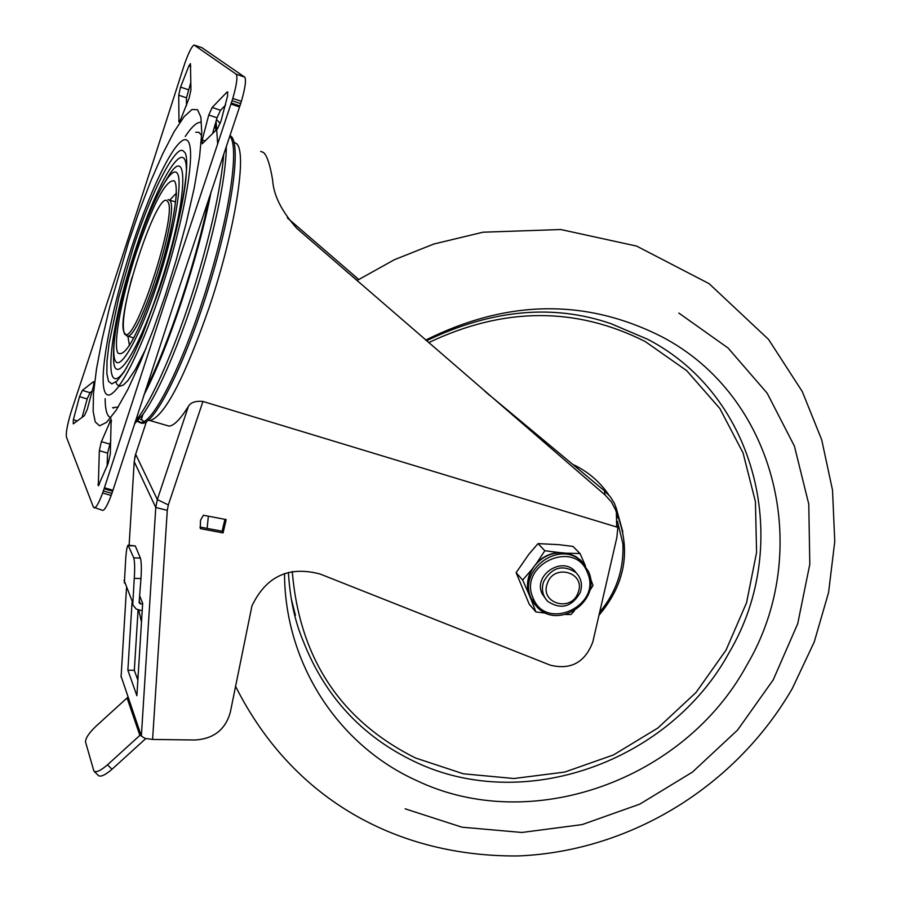 <?xml version="1.0" encoding="UTF-8"?>
<svg xmlns="http://www.w3.org/2000/svg" width="901" height="901" viewBox="0 0 901 901"><rect width="100%" height="100%" fill="white"/><g stroke="black" fill="none" stroke-linecap="round" stroke-linejoin="round"><path stroke-width="1.35" d="M128.618 242.02L139.126 211.453L150.704 181.304L162.642 153.958L174.062 131.805L184.086 116.702L192.037 109.46L197.567 109.753L200.9 117.186L201.756 132.774L199.583 156.729L194.244 187.836L186.124 223.493L176.089 260.445L165.165 295.607L153.384 329.304L140.624 361.583L127.863 389.435L116.206 410.18L106.6 422.321L99.583 425.824L95.224 421.882L93.152 411.329L93.479 393.602L96.486 369.14L102.061 339.429L109.764 306.734L128.618 242.02M133.01 248.451C150.456 193.197 177.272 141.052 183.815 151.695C192.713 154.995 180.166 228.178 159.86 287.824L142.065 335.825L132.751 356.278L124.203 371.696L117.096 380.943L111.837 383.894L108.514 381.337L106.881 373.859L107.016 361.008L109.145 343.044L118.943 296.722L133.01 248.451M135.274 251.773C151.053 203.288 170.447 165.761 176.889 172.834C183.567 179.108 174.479 231.794 157.236 283.984C140.083 336.298 120.329 371.617 115.26 360.76C109.945 350.658 119.405 300.168 135.274 251.773M156.245 282.531C171.978 234.902 180.324 186.744 174.253 180.842C165.885 179.333 153.181 203.401 136.141 253.046C121.556 297.499 112.907 343.81 117.828 352.922C125.16 358.238 137.966 334.767 156.245 282.531M227.12 91.958L212.185 107.456L208.762 115.013L202.207 139.925L202.274 143.766L217.49 128.719L221.015 120.993L227.705 95.461L227.12 91.958L227.987 92.251M212.185 107.456L220.508 110.26L217.186 117.445L212.546 133.663M99.335 450.691L98.31 485.853L108.233 463.182L110.327 453.89L111.172 419.156L101.284 441.986L99.335 450.691L107.591 453.113L110.823 440.645M93.445 381.664L82.351 390.392L79.513 396.654L73.364 419.731L73.251 423.864L84.401 415.665L87.307 409.302L93.591 385.684L93.929 381.81M82.351 390.392L90.021 392.701L87.284 398.625L82.059 417.4M180.448 87.42L178.713 95.202L178.995 121.973L180.538 119.833L189.052 98.288L190.933 89.976L190.46 63.644L188.895 65.852L180.448 87.42M190.888 82.295L186.451 97.815L186.473 105.642M102.354 510.281L93.434 507.173L66.505 437.267C65.739 433.651 67.079 425.846 70.526 413.841L72.035 409.031C108.908 298.231 146.075 184.277 183.545 67.17L185.201 62.248C189.109 51.548 192.093 45.816 194.154 45.05L236.141 74.186C237.819 76.596 236.704 84.683 232.796 98.446L166.482 297.544L104.426 487.768L112.952 490.245L175.042 300.224L241.4 101.362C245.309 87.611 246.401 79.525 244.678 77.114L201.937 47.708M232.109 100.743L240.713 103.66M94.368 507.984C96.351 507.421 99.11 502.42 102.646 492.982L104.426 487.768M104.111 488.759L112.625 491.236L112.952 490.245M103.39 490.944L111.915 493.41L112.625 491.236M102.827 510.416C104.843 509.876 107.624 504.887 111.161 495.46L111.915 493.41M90.021 392.701L92.454 390.82M107.073 466.538L107.591 453.113M220.508 110.26L225.577 105.09M140.466 419.393L141.671 419.911M143.822 395.212C167.901 349.633 198.749 256.706 211.082 191.845M217.659 143.732L216.071 121.004M137.481 420.463L141.975 423.279C155.287 425.171 189.559 354.363 212.76 273.769C234.035 201.576 241.153 139.869 229.958 135.589M229.755 136.197C238.968 144.813 231.253 204.685 211.071 273.24C189.728 347.223 158.587 414.742 143.777 421.691L140.365 422.794L136.738 421.15M214.9 124.912L215.992 130.217M209.1 197.747C196.891 259.488 168.51 345.004 145.725 389.412M260.659 151.413L263.531 152.494C267.045 155.569 270.086 164.77 272.643 180.11C273.555 195.269 281.63 211.363 296.868 228.415L605.055 494.964L604.47 490.808L484.704 391.113M166.178 425.261L168.926 426.083C173.78 425.925 180.268 419.382 188.377 406.452C190.674 402.432 195.528 400.765 202.939 401.441L616.689 527.006L616.397 512.432L615.541 509.775L611.464 502.015L605.055 494.964M345.894 270.953L357.235 280.391M134.677 457.978L135.634 454.205L134.215 461.684L155.772 507.5L167.282 510.338L152.596 739.439L195.145 740.003C213.661 738.82 225.374 729.619 230.296 712.387L251.931 605.945C266.077 576.336 288.827 565.704 320.193 574.061L550.376 665.197C571.009 670.13 585.166 662.325 592.858 641.805L616.825 537.683L617.872 527.164M200.304 528.628L200.495 520.282L203.401 515.248L226.185 519.573L223.065 532.919L200.304 528.628M132.042 602.397L127.874 670.186L136.884 695.696L142.662 603.298L139.632 595.741M127.874 670.186L134.328 670.31L137.864 680.12M138.078 609.898L134.328 670.31M223.065 532.919L222.13 531.218L199.932 527.029M287.374 217.918L358.711 279.434M617.354 517.827L616.43 508.772L614.414 503.344L610.326 496.789L604.47 490.808M616.689 527.006L618.176 527.457M224.912 519.336L222.13 531.218M152.596 739.439L145.106 738.403L141.356 736.094L121.128 676.369M136.513 676.381L137.909 676.414M127.987 697.137L95.979 726.251C88.917 733.02 85.449 738.279 85.55 742.041L93.918 771.121C96.182 772.743 100.709 770.648 107.501 764.814L112.006 769.263L145.771 738.583M138.101 676.347L136.67 676.797M138.754 610.067L141.491 622.073M142.189 610.81L136.152 609.042L132.751 604.684L134.272 578.307C134.925 568.249 134.745 561.424 133.742 557.832L128.088 545.161C127.154 546.175 126.399 550.207 125.813 557.257L124.349 582.992M134.272 578.307L140.973 578.588C141.615 568.531 141.434 561.717 140.41 558.124L135.285 545.95L128.426 545.184M140.973 578.588L139.137 602.161L139.869 603.591L142.606 604.233M140.815 734.518L107.501 764.814M93.918 771.121L98.412 775.547C100.687 777.18 105.214 775.085 112.006 769.263M425.7 340.082C507.072 299.56 585.627 298.366 661.357 336.501C777.101 396.429 813.614 552.403 746.839 665.118C684.478 780.198 531.128 835.565 416.363 780.446C338.517 745.364 284.716 663.767 284.525 573.543C284.716 663.767 338.517 745.364 416.363 780.446C531.128 835.565 684.478 780.198 746.839 665.118C813.614 552.403 777.101 396.429 661.357 336.501C585.627 298.366 507.072 299.56 425.7 340.082M617.444 521.296L622.918 543.844C623.976 569.601 616.228 592.396 599.661 612.241M578.149 592.486C571.639 612.793 539.361 603.388 547.335 583.42C553.901 562.99 586.224 572.608 578.149 592.486M580.267 592.475C571.876 607.026 561.041 610 547.752 601.395C542.571 595.876 541.186 589.31 543.596 581.686C551.817 567.258 562.573 564.172 575.829 572.45C581.258 578.003 582.744 584.681 580.267 592.475M576.043 572.653C563.823 555.174 532.896 574.297 542.053 593.691L546.502 600.032M581.933 561.864L577.147 557.73L572.417 555.129L565.873 553.191L559.059 552.527C550.545 553.113 543.168 556.514 536.94 562.72L534.383 566.11C541.952 556.75 551.536 552.336 563.136 552.842L568.734 553.552L575.897 556.593L580.818 560.332L584.783 565.04M535.307 605.089L529.934 596.744C525.981 586.146 527.468 575.93 534.383 566.11L531.827 569.5C527.592 577.136 526.454 584.986 528.414 593.061L531.466 600.426L538.235 608.164M567.202 553.169L580.053 553.563L572.98 546.423L558.913 544.666L538.043 543.607L528.977 554.104L516.115 572.653L529.247 604.256L535.904 611.925L531.466 600.426M580.053 553.563L585.504 566.019M590.335 578.127L593.004 585.459L589.547 590.977M536.94 562.72L544.823 550.748L538.043 543.607M544.823 550.748L559.059 552.527M528.414 593.061L522.681 580.053L516.115 572.653M522.681 580.053L531.827 569.5M574.433 610.765L570.986 614.505L565.501 614.505M546.4 613.277L535.904 611.925M185.234 136.468C191.845 126.512 197.116 121.815 201.058 122.378M112.625 407.691L118.2 407.015M110.789 417.749C107.084 416.487 105.203 410.135 105.147 398.681M131.839 246.728C152.674 182.644 178.522 132.042 187.453 140.612C196.722 148.113 184.66 219.078 161.245 289.863C137.954 360.805 111.454 407.466 104.989 392.104C98.164 377.756 110.879 310.699 131.839 246.728M201.464 135.364L199.031 132.413L195.765 132.199M126.681 367.631C101.149 408.063 108.21 331.174 135.432 249.96C157.844 179.986 186.439 133.224 186.417 170.559C185.91 188.568 179.997 218.087 168.701 259.128M126.365 281.427C117.243 314.314 112.974 339.925 113.56 358.249C113.594 389.277 138.213 352.46 159.894 285.673C187.307 203.953 190.584 137.673 167.158 178.274L161.842 186.969M169.726 200.09L176.213 193.298M129.451 345.59L127.874 336.129M177.182 293.737L173.994 303.367M146.097 348.27L135.443 369.309L127.796 380.684L123.313 385.054L119.585 386.326L116.837 384.288L115.88 382.035M208.762 115.013L217.073 117.806M79.513 396.654L87.183 398.952M178.713 95.202L186.451 97.815M232.796 98.446L241.4 101.362M231.354 103.029L239.959 105.946M231.005 104.066L239.61 106.971M102.646 492.982L111.161 495.46M194.492 45.151L202.229 47.809M236.141 74.186L244.678 77.114M180.549 87.093L188.275 89.706M188.895 65.852L190.787 66.494M178.668 121.027L179.671 121.365M73.364 419.731L77.317 420.913M101.396 441.648L109.629 444.08M97.894 484.287L99.358 484.704M109.843 420.823L111.544 421.33M202.207 139.925L205.27 140.95M126.534 335.803L127.435 335.994C139.959 339.598 180.898 208.041 169.602 200.281L168.07 199.56M124.406 332.638C132.424 353.282 179.322 210.733 167.451 201.374C157.878 186.744 114.483 319.551 124.406 332.638M135.488 420.79C152.19 402.206 180.099 337.109 199.898 268.735C213.447 221.556 221.398 183.342 223.741 154.082M220.227 123.279L219.416 122.525M142.223 416.093L140.702 417.118M226.342 146.345C226.005 180.808 212.636 235.386 202.511 269.816C191.406 308.829 166.201 381.269 142.91 414.483L134.452 423.943M233.933 142.29L236.085 143.327C247.798 150.422 235.454 229.552 209.437 306.723C184.581 377.913 164.86 415.834 150.264 420.497L148.293 420.091M141.356 736.094L155.772 507.5L157.326 499.582L168.341 504.909L167.282 510.338M202.939 401.441L168.341 504.909M188.377 406.452L157.326 499.582L135.646 454.239L146.491 421.488L135.646 454.239M134.249 461.177L129.125 545.218M121.083 677.023L126.5 588.116M128.719 545.646L135.285 545.95M133.742 557.832L140.41 558.124M140.41 603.794L139.238 600.843M139.632 595.843L142.651 603.4M139.925 735.565L127.131 698.162M124.056 580.267L132.447 601.891M288.388 572.36C289.976 598.771 294.965 621.803 303.367 641.467C325.058 696.574 362.134 736.624 414.618 761.615C523.853 814.369 670.107 761.807 729.416 652.087C792.948 544.632 757.73 396.091 647.481 339.193L610.946 323.662C553.09 303.772 491.608 309.471 426.5 340.769M291.203 598.647L295.438 615.338M618.964 518.852L617.388 515.034C631.117 551.097 624.979 584.501 598.962 615.248M608.794 494.964C600.505 482.699 589.716 473.104 576.437 466.177L572.585 464.308M292.262 571.482C299.515 658.349 340.612 720.53 415.575 758.023L463.373 773.801L513.908 778.509L564.724 772.078L613.48 754.937L657.921 727.985L696.034 692.475L726.071 650.049L746.591 602.634L756.581 552.403L755.432 501.677L743.043 452.888L719.809 408.446L686.697 370.638L645.161 341.502C575.784 306.565 503.625 306.948 428.662 342.639M405.146 808.816L461.976 827.197L521.927 832.468L582.136 824.595L639.834 804.12L692.43 772.101L737.581 730.047L773.227 679.85L797.712 623.74L809.808 564.251L808.771 504.098L794.412 446.119L767.156 393.174L728.053 348L678.825 313.064M622.839 531.917L616.566 509.324M580.3 560.231L588.578 571.673C601.834 600.483 558.688 630.554 537.255 607.229L531.128 598.106C517.67 569.916 559.904 539.339 581.573 561.537L588.511 571.561M587.441 572.698C575.108 538.257 517.726 564.69 533.043 597.87C545.724 632.029 602.386 605.686 587.441 572.698M113.008 407.871L113.582 408.13M176.292 192.645C177.013 193.219 172.35 230.791 163.565 258.564M214.821 125.194L215.328 126.478M133.844 337.965L127.435 335.994L124.721 334.215M175.56 201.993L169.253 199.943M132.053 277.283C124.18 307.004 121.624 325.779 124.383 333.584M220.216 123.324L216.51 119.596M141.975 423.279L140.365 422.794M134.846 422.749L142.91 414.483L141.502 419.123L143.777 421.691M168.926 426.083L148.316 420.057M485.662 391.912L489.705 395.426M616.397 512.432L616.43 508.772M616.994 525.508L617.928 527.22M139.396 603.129L139.148 602.521M356.976 280.549L394.266 259.77L433.854 244.013L483.037 232.21L560.816 229.53L636.59 246.074L709.087 283.646L768.53 339.395L802.318 391.62L821.689 439.733L832.524 490.155L834.765 541.524L828.571 592.531L814.245 641.951L792.261 688.601C736.106 785.695 631.207 851.287 518.266 855.95C399.188 856.975 293.219 801.068 235.51 686.213M208.356 516.194L207.117 528.38M575.829 572.45L573.408 569.928"/></g></svg>
